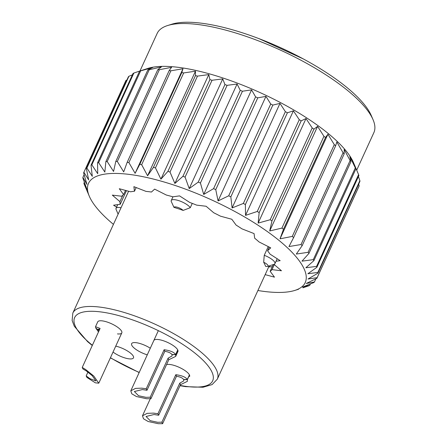 <?xml version="1.0" encoding="UTF-8"?>
<svg xmlns="http://www.w3.org/2000/svg" width="446" height="446" viewBox="0 0 446 446"><rect width="100%" height="100%" fill="white"/><g stroke="black" fill="none" stroke-linecap="round" stroke-linejoin="round"><path stroke-width="0.67" d="M150.302 348.231A13.241 4.014 -155.4 0 0 141.181 343.894A13.241 4.014 -155.4 0 0 131.62 343.676A13.241 4.014 -155.4 0 0 146.137 354.481A13.241 4.014 -155.4 0 0 147.275 354.838M189.589 376.513A13.241 4.014 -155.4 0 0 175.072 365.709A13.241 4.014 -155.4 0 0 166.536 364.661M177.798 350.077L175.696 354.665L175.691 356.387L177.909 351.548A13.241 4.014 -155.4 0 0 177.904 351.554A13.241 4.014 -155.4 0 0 163.387 340.75A13.241 4.014 -155.4 0 0 153.825 340.532M117.46 333.898A13.241 4.014 -155.4 0 0 121.808 332.883A13.241 4.014 -155.4 0 0 107.291 322.079A13.241 4.014 -155.4 0 0 97.73 321.861L95.516 326.695L100.094 328.434L82.231 367.437L85.587 369.483L93.749 376.017L98.783 383.181L95.349 382.83L86.909 377.422L86.189 375.889L89.886 378.66L95.923 380.94L92.233 375.688L86.251 370.894L82.95 368.97L82.231 367.437M113.033 352.05A13.241 4.014 -155.4 0 0 123.932 357.625A13.241 4.014 -155.4 0 0 133.493 357.843A13.241 4.014 -155.4 0 0 118.976 347.038A13.241 4.014 -155.4 0 0 115.743 346.141M190.286 207.691L183.133 210.412A79.444 24.101 -155.4 0 0 178.511 208.817A79.444 24.101 -155.4 0 0 173.946 207.357L171.197 201.341A10.682 3.239 24.6 0 1 171.247 200.527A10.682 3.239 24.6 0 1 180.106 201.107A10.682 3.239 24.6 0 1 190.286 207.691L192.259 203.387M263.67 262.259A5.385 1.633 -155.4 0 1 267.539 266.396A5.385 1.633 -155.4 0 1 265.587 266.346A79.444 24.101 -155.4 0 0 263.67 262.259L264.249 255.302A10.682 3.239 24.6 0 1 274.926 263.653A10.682 3.239 24.6 0 1 273.989 264.361L281.465 270.761L271.999 269.635L274.296 264.623M268.241 246.588L264.249 255.302M118.112 214.141L116.116 209.508A10.682 3.239 24.6 0 1 116.038 208.343A10.682 3.239 24.6 0 1 121.028 207.769M183.133 210.412A5.385 1.633 -155.4 0 0 177.848 207.407A5.385 1.633 -155.4 0 0 173.946 207.357M167.585 25.545L171.888 24.19A115.637 35.078 24.6 0 1 280.495 47.622A115.637 35.078 24.6 0 1 370.832 114.572A115.637 35.078 24.6 0 1 371.234 115.458L373.018 119.6A119.171 36.148 -155.4 0 0 372.605 118.686A119.171 36.148 -155.4 0 0 279.508 49.69A119.171 36.148 -155.4 0 0 167.585 25.545A119.171 36.148 -155.4 0 0 157.159 33.428L139.972 70.975M257.899 290.508A119.171 36.148 -155.4 0 0 294.806 290.43A119.171 36.148 -155.4 0 0 303.977 268.587A119.171 36.148 -155.4 0 0 175.613 185.636A119.171 36.148 -155.4 0 0 89.373 196.374A119.171 36.148 -155.4 0 0 89.785 197.294A119.171 36.148 -155.4 0 0 113.429 224.366M89.373 196.374L84.194 184.192A127.996 38.83 24.6 0 1 83.887 183.284L87.042 189.617L82.906 178.155A127.996 38.83 24.6 0 1 82.889 177.357L86.909 184.354L83.631 172.925A127.996 38.83 24.6 0 1 83.898 172.251L88.67 179.894L86.351 168.588A127.996 38.83 24.6 0 1 86.903 168.047L92.294 176.326L91.023 165.221A127.996 38.83 24.6 0 1 91.843 164.825L97.719 173.7L97.568 162.885A127.996 38.83 24.6 0 1 98.65 162.639L104.843 172.072L105.869 161.614A127.996 38.83 24.6 0 1 107.191 161.524L113.557 171.459L115.793 161.435A127.996 38.83 24.6 0 1 117.326 161.497L123.704 171.877L127.16 162.35A127.996 38.83 24.6 0 1 128.888 162.567L135.116 173.321L139.782 164.334A127.996 38.83 24.6 0 1 141.666 164.708L147.593 175.763L153.435 167.367A127.996 38.83 24.6 0 1 155.453 167.886L160.922 179.158L167.897 171.392A127.996 38.83 24.6 0 1 170.01 172.044L174.877 183.457L182.916 176.337A127.996 38.83 24.6 0 1 185.084 177.112L189.221 188.58L198.23 182.119A127.996 38.83 24.6 0 1 200.421 183.011L203.699 194.439L213.584 188.641A127.996 38.83 24.6 0 1 215.758 189.628L218.077 200.934L228.709 195.794A127.996 38.83 24.6 0 1 230.833 196.853L232.098 207.959L243.349 203.443A127.996 38.83 24.6 0 1 245.384 204.569L245.529 215.385L257.258 211.471A127.996 38.83 24.6 0 1 259.165 212.642L258.139 223.095L270.192 219.739A127.996 38.83 24.6 0 1 271.943 220.926L269.707 230.95L281.928 228.096A127.996 38.83 24.6 0 1 283.494 229.289L280.038 238.816L292.275 236.408A127.996 38.83 24.6 0 1 293.624 237.579L288.958 246.56L301.044 244.525A127.996 38.83 24.6 0 1 302.159 245.662L296.311 254.053L308.091 252.319A127.996 38.83 24.6 0 1 308.95 253.395L301.975 261.161L313.298 259.65A127.996 38.83 24.6 0 1 313.884 260.648L305.85 267.767L316.576 266.39A127.996 38.83 24.6 0 1 316.877 267.293L358.896 175.518A127.996 38.83 -155.4 0 0 358.59 174.615L316.576 266.39M98.65 162.639L140.663 70.864A127.996 38.83 -155.4 0 0 139.587 71.109L147.977 68.377A119.171 36.148 24.6 0 1 259.901 92.517A119.171 36.148 24.6 0 1 352.998 161.513A119.171 36.148 24.6 0 1 353.41 162.428L358.59 174.615M83.898 172.251L125.917 80.475L126.92 79.973M86.903 168.047L128.916 76.272A127.996 38.83 -155.4 0 0 128.37 76.812L86.351 168.588M128.916 76.272L132.401 74.844M91.843 164.825L133.861 73.049A127.996 38.83 -155.4 0 0 133.042 73.445L91.023 165.221M133.861 73.049L139.921 70.992M140.663 70.864L152.716 67.502L147.888 69.838L105.869 161.614M107.191 161.524L149.209 69.749A127.996 38.83 -155.4 0 0 147.888 69.838M149.209 69.749L161.43 66.894L157.812 69.66L115.793 161.435M117.326 161.497L159.345 69.721A127.996 38.83 -155.4 0 0 157.812 69.66M159.345 69.721L171.582 67.313L169.179 70.574L127.16 162.35M128.888 162.567L170.902 70.791A127.996 38.83 -155.4 0 0 169.179 70.574M170.902 70.791L182.988 68.756L181.795 72.559L139.782 164.334M141.666 164.708L183.685 72.932A127.996 38.83 -155.4 0 0 181.795 72.559M183.685 72.932L195.465 71.198L195.454 75.591L153.435 167.367M155.453 167.886L197.472 76.11A127.996 38.83 -155.4 0 0 195.454 75.591M197.472 76.11L208.795 74.594L209.915 79.617L167.897 171.392M170.01 172.044L212.028 80.269A127.996 38.83 -155.4 0 0 209.915 79.617M212.028 80.269L222.749 78.892L224.935 84.562L182.916 176.337M185.084 177.112L227.103 85.337A127.996 38.83 -155.4 0 0 224.935 84.562M227.103 85.337L237.094 84.01L240.249 90.343L198.23 182.119M200.421 183.011L242.44 91.235A127.996 38.83 -155.4 0 0 240.249 90.343M242.44 91.235L251.577 89.875L255.603 96.866L213.584 188.641M215.758 189.628L257.777 97.852A127.996 38.83 -155.4 0 0 255.603 96.866M257.777 97.852L265.95 96.369L270.728 104.018L228.709 195.794M230.833 196.853L272.846 105.078A127.996 38.83 -155.4 0 0 270.728 104.018M272.846 105.078L279.976 103.394L285.368 111.667L243.349 203.443M245.384 204.569L287.402 112.793A127.996 38.83 -155.4 0 0 285.368 111.667M287.402 112.793L293.407 110.82L299.277 119.695L257.258 211.471M259.165 212.642L301.184 120.866A127.996 38.83 -155.4 0 0 299.277 119.695M301.184 120.866L306.012 118.53L312.206 127.963L270.192 219.739M271.943 220.926L313.962 129.15A127.996 38.83 -155.4 0 0 312.206 127.963M313.962 129.15L317.58 126.385L323.947 136.32L281.928 228.096M283.494 229.289L325.513 137.513A127.996 38.83 -155.4 0 0 323.947 136.32M325.513 137.513L327.916 134.252L334.294 144.632L292.275 236.408M293.624 237.579L335.643 145.803A127.996 38.83 -155.4 0 0 334.294 144.632M335.643 145.803L336.83 141.995L343.063 152.749L301.044 244.525M302.159 245.662L344.178 153.887A127.996 38.83 -155.4 0 0 343.063 152.749M344.178 153.887L344.189 149.488L350.11 160.543L308.091 252.319M308.95 253.395L350.969 161.619A127.996 38.83 -155.4 0 0 350.11 160.543M350.969 161.619L349.848 156.596L355.317 167.874L313.298 259.65M313.884 260.648L355.902 168.872A127.996 38.83 -155.4 0 0 355.317 167.874M355.902 168.872L353.723 163.197L355.356 166.949M276.024 261.25L280.177 260.665L270.025 254.131A83.859 25.439 -155.4 0 0 267.55 250.769L270.739 247.853L259.026 241.927A83.859 25.439 -155.4 0 0 254.66 238.186L254.069 233.587L241.949 228.848A83.859 25.439 -155.4 0 0 236.107 225.091L231.809 219.254L220.458 216.171A83.859 25.439 -155.4 0 0 213.723 212.764L206.119 206.258L196.658 205.132A83.859 25.439 -155.4 0 0 189.684 202.412L179.532 195.878L172.881 196.82A83.859 25.439 -155.4 0 0 166.352 195.047L154.639 189.121L151.45 192.036A83.859 25.439 -155.4 0 0 146.009 191.39L133.884 186.657L134.469 191.262A83.859 25.439 -155.4 0 0 130.645 191.802L119.294 188.725L123.598 194.567A83.859 25.439 -155.4 0 0 121.764 196.24L112.303 195.119L119.902 201.625A83.859 25.439 -155.4 0 0 120.236 204.274L126.218 191.211L126.112 190.576M267.55 250.769L269.233 247.09M273.772 264.428L273.103 264.896L270.165 271.313A83.859 25.439 -155.4 0 0 271.999 269.635M272.272 266.708L268.676 266.97M125.504 190.409L123.598 194.567M136.169 187.549L134.469 191.262M268.866 266.557L270.895 266.814M83.887 183.284L84.355 182.263M310.383 283.963L309.741 285.356A127.996 38.83 24.6 0 1 308.922 285.758L302.862 287.815M317.134 277.657A127.996 38.83 24.6 0 1 316.872 278.332L358.891 186.556A127.996 38.83 -155.4 0 0 359.153 185.882L317.134 277.657L308.002 279.018L317.881 273.225L359.9 181.45A127.996 38.83 -155.4 0 0 359.877 180.652L317.859 272.428A127.996 38.83 24.6 0 1 317.881 273.225M315.863 278.828L314.413 281.995A127.996 38.83 24.6 0 1 313.867 282.535L302.617 287.046L309.741 285.356M82.889 177.357L84.116 174.67M139.587 71.109L97.568 162.885M122.879 195.125L119.902 201.625M265.169 274.63L274.468 277.156L270.165 271.313M120.236 204.274L113.585 205.216L116.584 207.145M356.711 170.116L373.865 132.646A119.171 36.148 -155.4 0 0 373.018 119.6M358.428 176.544L359.877 180.652M358.668 184.137L359.153 185.882M316.872 278.332L306.24 283.478L314.413 281.995M316.877 267.293L307.868 273.749L317.859 272.428M174.877 183.457L222.749 78.892M147.593 175.763L195.465 71.198M280.038 238.816L327.916 134.252M258.139 223.095L306.012 118.53M232.098 207.959L279.976 103.394M203.699 194.439L251.577 89.875M189.221 188.58L237.094 84.01M218.077 200.934L265.95 96.369M245.529 215.385L293.407 110.82M269.707 230.95L317.58 126.385M135.116 173.321L182.988 68.756M160.922 179.158L208.795 74.594M99.675 329.338L98.248 329.209L98.399 330.101L95.739 327.933L95.516 326.695M87.934 372.081L86.189 375.889M99.001 329.076L98.466 330.241L98.912 331.016M98.466 330.241L95.834 328.011M98.494 331.919L95.801 328.072M98.399 330.101L98.884 329.048M175.691 356.387L168.794 359.727L150.932 398.735L146.639 398.741L136.487 396.555L131.821 393.835L130.795 390.83L135.506 388.394L141.683 388.154L146.26 388.75L164.117 349.742C170.266 350.567 174.102 352.162 175.629 354.525L177.731 349.932M175.629 354.525L171.944 354.581C171.008 353.065 168.638 351.966 164.836 351.281L146.979 390.283L142.346 389.564L134.363 391.527L138.533 395.725L145.981 397.33L150.218 397.202L168.075 358.194L172 355.969L172.078 354.576M164.836 351.281L164.117 349.742M146.979 390.283L146.26 388.75M150.932 398.735L150.218 397.202M168.794 359.727L168.075 358.194M175.696 354.665L172.011 354.721M189.478 375.036L187.381 379.624L187.376 381.347L180.474 384.686L162.617 423.694L158.324 423.7L148.172 421.515L143.5 418.794L142.48 415.789L147.191 413.353L153.368 413.113L157.945 413.71L175.802 374.701C181.951 375.526 185.787 377.121 187.314 379.479L189.416 374.891M187.314 379.479L183.629 379.54C182.693 378.024 180.323 376.926 176.521 376.234L158.665 415.243L154.026 414.524L146.043 416.486L150.218 420.684L157.661 422.29L161.898 422.161L179.76 383.153L183.685 380.929L183.763 379.535M176.521 376.234L175.802 374.701M158.665 415.243L157.945 413.71M162.617 423.694L161.898 422.161M180.474 384.686L179.76 383.153M187.381 379.624L183.696 379.68M180.134 385.439A75.915 23.03 -155.4 0 0 208.427 366.339A75.915 23.03 -155.4 0 0 129.446 318.834A75.915 23.03 -155.4 0 0 77.309 314.458A75.915 23.03 -155.4 0 0 92.383 345.265M110.446 357.698A75.915 23.03 -155.4 0 0 139.224 372.416M92.272 345.511L87.55 341.597L74.315 326.26L72.135 320.507L72.826 313.059A79.444 24.101 24.6 0 1 130.187 314.363A79.444 24.101 24.6 0 1 217.297 379.2L269.178 265.877M110.368 357.87L139.158 372.566M259.014 38.651L303.358 58.95M72.826 313.059L128.593 191.245M180.017 385.684L185.553 386.632L202.997 387.256L212.118 384.586L217.297 379.2M116.038 208.343L117.738 204.625M171.247 200.527L172.948 196.809M274.926 263.653L277.178 258.73M267.539 266.396L273.989 264.361M294.806 290.43L298.497 289.27M98.783 383.181L121.808 332.883M130.795 390.83L158.347 330.653M142.48 415.789L150.269 398.78"/></g></svg>
